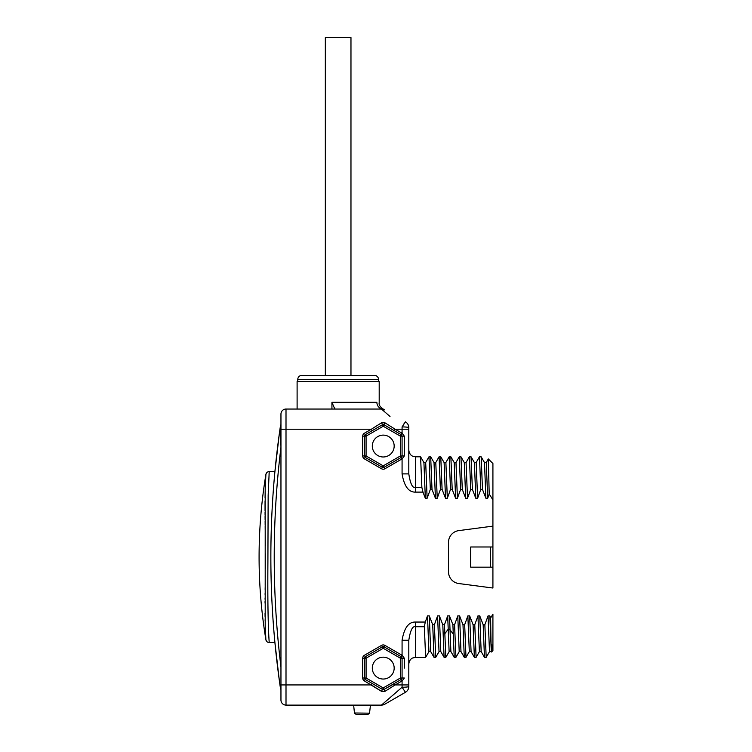 <?xml version="1.0" encoding="UTF-8"?>
<svg xmlns="http://www.w3.org/2000/svg" width="752" height="752" viewBox="0 0 752 752"><rect width="100%" height="100%" fill="white"/><g stroke="black" fill="none" stroke-linecap="round" stroke-linejoin="round"><path stroke-width="1.13" d="M334.79 407.894L334.79 409.041L331.933 402.311L376.884 402.311C379.948 402.94 379.948 402.94 376.884 402.311A6.73 6.354 -90 0 0 382.176 408.947L382.166 408.947A6.73 6.646 -60 0 1 384.469 409.755A6.73 6.646 120 0 1 384.469 409.755L383.031 408.947C379.986 406.747 378.717 404.717 379.196 402.875L379.196 381.452L297.106 381.452L297.106 409.041M382.815 703.919L381.433 705.113L286.004 705.113A5.048 5.048 0 0 1 280.957 700.065L280.957 414.089A5.048 5.048 180 0 1 286.004 409.041L381.433 409.041A6.73 6.73 -60 0 1 384.798 409.943A6.73 6.73 0 0 0 381.433 409.041A6.73 6.73 -60 0 1 384.798 409.943A6.73 6.73 -60 0 0 381.433 409.041L383.971 409.539M403.533 424.504L404.529 422.962M382.815 410.235L383.548 410.874M384.554 411.739L385.682 412.716M390.015 416.467L381.433 409.041M394.17 428.621L384.921 422.793L395.138 429.223L394.292 430.68L390.786 428.659M378.2 424.908L375.351 426.704M371.873 428.894L381.555 422.793L384.921 422.793L384.075 424.786L382.392 424.786L384.075 424.786L401.239 434.684L402.076 436.141L402.076 455.956L401.239 457.413L402.076 455.956A1.683 1.683 0 0 1 402.057 456.229M280.957 422.502L280.957 429.223L286.004 429.223L286.004 409.041A5.048 5.048 0 0 0 280.957 414.089A5.048 5.048 0 0 1 286.004 409.041M280.957 434.271L280.957 447.28A898.32 898.32 0 0 0 280.957 666.874M280.957 686.369L280.957 691.652L280.957 686.369L280.571 689.086A901.686 901.686 0 0 1 280.571 425.068L280.957 447.28M439.074 651.58L435.718 657.342L434.393 624.705L432.71 624.705L429.298 615.897L427.484 615.897L425.294 622.045L415.536 622.045C408.684 621.772 404.2 627.845 402.076 640.262L402.076 655.283L404.322 658.197L402.076 658.197L402.076 678.013A1.683 1.683 0 0 1 402.057 678.285A1.683 1.683 0 0 0 402.076 678.06A1.683 1.683 0 0 1 402.057 678.285M434.393 624.705L437.579 615.897L439.384 615.897L442.796 624.705L444.479 624.705L447.675 615.897L449.48 615.897L452.892 624.705L454.575 624.705L457.771 615.897L459.575 615.897L462.988 624.705L464.67 624.705L467.857 615.897L469.671 615.897L473.083 624.705L474.766 624.705L477.952 615.897L479.757 615.897L483.169 624.705L484.852 624.705L488.048 615.897L489.853 615.897L490.624 617.937L492.917 614.252L492.917 650.612L492.917 614.252M490.36 546.986L492.917 546.986L492.917 463.542L492.917 526.127L458.748 530.621A11.778 11.778 0 0 0 448.512 542.295L448.512 571.858A11.778 11.778 0 0 0 458.748 583.533L492.917 588.026L492.917 567.168L470.714 567.168L470.714 546.986L490.36 546.986L490.36 567.168M492.917 499.892L489.204 493.998L487.7 498.256L485.886 498.256L482.474 489.449L481.186 456.849L479.466 456.812L480.791 489.449L482.474 489.449M480.791 489.449L477.605 498.256L475.8 498.256L472.388 489.449L471.053 456.812L469.37 456.812L470.705 489.449L472.388 489.449M470.705 489.449L467.509 498.256L465.704 498.256L462.292 489.449L460.957 456.812L459.275 456.812L460.609 489.449L462.292 489.449M460.609 489.449L457.413 498.256L455.609 498.256L452.196 489.449L450.862 456.812L449.179 456.812L450.514 489.449L452.196 489.449M450.514 489.449L447.327 498.256L445.513 498.256L442.101 489.449L440.766 456.812L439.083 456.812L440.418 489.449L442.101 489.449M440.418 489.449L437.232 498.256L435.427 498.256L432.015 489.449L430.68 456.812L428.997 456.812L430.332 489.449L432.015 489.449M430.332 489.449L427.136 498.256L425.331 498.256L422.972 492.109L421.872 487.437L420.584 456.812L415.536 456.812L415.536 487.437L421.872 487.437M415.536 456.812L412.575 456.126C412.575 456.173 409.342 454.998 408.806 450.081L408.806 473.892L402.076 473.892C404.2 486.309 408.684 492.381 415.536 492.109L422.972 492.109M428.978 651.58L425.632 657.342L424.335 626.717L415.536 626.717C412.575 625.786 410.338 630.298 408.806 640.262L408.806 686.463A6.73 6.73 0 0 1 405.441 692.291L384.798 704.21A6.73 6.73 -120 0 1 381.433 705.113A6.73 6.73 -120 0 0 384.798 704.21A6.73 6.73 0 0 1 381.433 705.113L402.076 687.234L405.441 692.291L388.107 702.302M404.322 678.069L402.076 680.927L402.076 684.931L395.148 684.931L384.921 691.37L381.555 691.37L364.4 680.927A3.365 3.365 0 0 1 362.718 678.013L362.718 658.197A3.365 3.365 0 0 1 364.4 655.283L381.555 645.376A3.365 3.365 0 0 1 384.921 645.376L402.076 655.283L401.239 656.74L402.076 658.197L402.076 678.013L401.239 679.47L402.076 678.013L400.393 678.013L401.239 679.47L384.075 689.377L382.392 689.377L384.075 689.377L394.415 683.662M369.542 713.169L354.455 712.99L369.542 713.169A4.042 4.042 0 0 1 367.719 714.381A4.042 4.042 0 0 0 369.542 713.169L370.388 705.714A0.677 0.677 0 0 1 371.056 705.113A0.677 0.677 0 0 0 370.388 705.714A0.677 0.677 90 0 1 371.056 705.113L353.026 705.113A0.677 0.677 0 0 1 353.694 705.714L354.455 712.99L353.694 705.714A0.677 0.677 -90 0 0 353.026 705.113A0.677 0.677 0 0 1 353.694 705.714A0.677 0.677 -90 0 0 353.026 705.113M372.296 685.533L381.555 691.37L382.392 689.377L375.68 685.495M384.554 702.415L383.548 703.28M286.004 705.113A5.048 5.048 0 0 1 280.957 700.065A5.048 5.048 0 0 0 286.004 705.113L286.004 429.223L371.338 429.223L372.174 430.68L382.392 424.786L365.237 434.684A1.683 1.683 0 0 0 364.391 436.141A1.683 1.683 0 0 1 365.237 434.684L366.074 436.141L364.391 436.141L364.391 455.956A1.683 1.683 0 0 0 365.237 457.413A1.683 1.683 0 0 1 364.391 455.956L366.074 455.956L365.237 457.413L382.392 467.312L365.237 457.413L364.4 458.87A3.365 3.365 0 0 1 362.718 455.956L362.718 436.141A3.365 3.365 0 0 1 364.4 433.227L371.338 429.223M379.111 687.478L379.722 687.836M372.306 668.105A10.932 10.932 0 0 0 383.238 679.037A10.932 10.932 0 0 0 394.17 668.105A10.932 10.932 0 0 0 383.238 657.173A10.932 10.932 0 0 0 372.306 668.105M384.921 691.37L383.238 687.92L366.083 678.013L366.083 658.197L383.238 648.29L400.393 658.197L400.393 678.013L383.238 687.92L382.571 689.462M280.957 684.931L371.328 684.931L372.174 683.474L365.237 679.47A1.683 1.683 0 0 1 364.4 678.013L366.083 678.013L365.237 679.47A1.683 1.683 0 0 1 364.4 678.013L364.4 658.197A1.683 1.683 0 0 1 365.237 656.74L382.392 646.833A1.683 1.683 0 0 1 384.075 646.833L401.239 656.74A1.683 1.683 0 0 1 401.878 657.417M382.956 689.575A1.683 1.683 0 0 1 382.392 689.377L372.174 683.474M415.536 622.045L415.536 657.342L412.575 658.028C412.66 657.887 409.238 659.307 408.806 664.063L408.806 640.262L402.076 640.262M415.536 657.342L425.632 657.342M425.294 622.045L424.335 626.717M427.484 615.897L428.931 651.617L430.736 651.617M429.298 615.897L430.689 651.58L433.998 657.304L435.718 657.342M432.71 624.705L433.998 657.304M437.579 615.897L439.027 651.617L440.832 651.617M439.384 615.897L440.785 651.58L444.094 657.304L445.814 657.342L444.479 624.705M442.796 624.705L444.094 657.304M447.675 615.897L449.123 651.617L450.927 651.617L454.189 657.295M449.48 615.897L450.88 651.58M452.892 624.705L454.227 657.342L455.909 657.342L454.575 624.705M459.256 651.58L455.909 657.342M457.771 615.897L459.209 651.617L461.023 651.617M459.575 615.897L460.976 651.58L464.275 657.304L466.005 657.342L464.67 624.705M462.988 624.705L464.275 657.304M469.351 651.58L466.005 657.342M467.857 615.897L469.304 651.617L471.109 651.617M469.671 615.897L471.062 651.58L474.371 657.304L476.101 657.342L474.766 624.705M473.083 624.705L474.371 657.304M479.447 651.58L476.101 657.342M477.952 615.897L479.4 651.617L481.205 651.617M479.757 615.897L481.158 651.58L484.467 657.304L486.187 657.342L484.852 624.705M483.169 624.705L484.467 657.304M488.048 615.897L489.496 651.617L491.3 651.617L489.853 615.897M489.543 651.58L486.187 657.342M490.624 617.937C491.056 650.602 491.479 659.589 491.911 644.878M492.917 546.986L492.917 567.168M486.206 462.574L488.321 458.946L489.204 493.998M484.448 462.536L486.253 462.536L487.7 498.256M481.186 456.849L484.495 462.574L485.886 498.256M474.352 462.536L476.157 462.536L477.605 498.256M471.09 456.849L474.399 462.574L475.8 498.256M464.257 462.536L466.061 462.536L467.509 498.256M460.995 456.849L464.304 462.574L465.704 498.256M454.161 462.536L455.975 462.536L457.413 498.256M450.909 456.849L454.208 462.574L455.609 498.256M444.075 462.536L445.88 462.536L447.327 498.256M440.813 456.849L444.122 462.574L445.513 498.256M433.979 462.536L435.784 462.536L437.232 498.256M430.717 456.849L434.026 462.574L435.427 498.256M423.884 462.536L425.688 462.536L427.136 498.256M420.622 456.849L423.931 462.574L425.331 498.256M402.076 426.92L405.441 421.863A6.73 6.73 0 0 1 408.806 427.691A6.73 0.771 180 0 0 402.076 426.92L402.076 429.223L408.806 429.223L408.806 427.691L408.806 473.892C410.329 483.856 412.575 488.368 415.536 487.437L415.536 492.109M408.806 473.892L407.791 473.892M404.322 456.003L402.076 458.87L402.076 473.892M401.671 457.056L401.709 457.009A1.683 1.683 0 0 1 401.239 457.413L384.075 467.312A1.683 1.683 0 0 1 382.392 467.312L383.238 465.855L384.075 467.312A1.683 1.683 0 0 1 382.392 467.312A1.683 1.683 0 0 0 384.075 467.312L401.239 457.413L400.393 455.956L402.076 455.956L402.076 436.141L400.393 436.141L401.239 434.684A1.683 1.683 0 0 1 401.888 435.361M387.355 426.675L386.744 426.328M372.306 446.049A10.932 10.932 0 0 0 383.238 456.981A10.932 10.932 0 0 0 394.17 446.049A10.932 10.932 0 0 0 383.238 435.117A10.932 10.932 0 0 0 372.306 446.049M381.555 422.793L383.238 426.243L384.075 424.786L387.111 426.534M401.239 434.684L402.076 433.227L402.076 429.223L395.138 429.223L402.076 433.227L404.322 436.141L404.322 455.956L404.322 446.049M402.057 435.878A1.683 1.683 0 0 1 402.076 436.141L404.322 436.141M383.52 424.589A1.683 1.683 0 0 1 384.075 424.786L383.905 424.701M378.529 381.452L378.529 379.431A4.042 4.042 0 0 0 374.487 375.398L341.521 375.398M297.783 381.452L297.783 379.431L378.529 379.431M315.614 375.398L301.815 375.398A4.042 4.042 0 0 0 297.783 379.431M338.156 375.398L318.98 375.398M301.815 375.398L374.487 375.398M354.305 375.398L350.968 375.398L350.968 37.6L325.334 37.6L325.334 375.398L322.006 375.398M408.806 686.463L408.806 684.931L402.076 684.931L402.076 687.234A6.73 0.771 0 0 0 408.806 686.463A6.73 6.73 0 0 1 405.441 692.291L405.196 692.103M401.277 679.441A1.683 1.683 0 0 0 401.709 679.065A1.683 1.683 0 0 1 401.239 679.47L402.076 680.927L395.148 684.931L394.302 683.474M401.239 656.74L400.393 658.197L402.076 658.197A1.683 1.683 0 0 0 402.057 657.925M383.238 648.29L384.075 646.833A1.683 1.683 0 0 0 382.392 646.833L383.238 648.29M366.083 658.197L365.237 656.74A1.683 1.683 0 0 0 364.4 658.197L366.083 658.197M356.363 714.381L367.719 714.381L356.363 714.381A4.042 4.042 0 0 1 354.54 713.169L354.54 713.169A4.042 4.042 0 0 0 356.363 714.381L356.57 714.381M356.467 714.4L367.512 714.381M279.312 680.287L279.913 684.546M279.923 684.602L279.8 683.737M279.791 683.671L279.575 682.158M279.302 680.184L274.912 642.537L269.216 642.537C268.962 638.655 267.458 621.349 267.9 562.552L268.154 495.239L269.216 471.617L274.912 471.617L279.302 433.97M279.575 431.986L279.791 430.482M279.8 430.417L279.923 429.552M279.913 429.608L279.312 433.866M269.207 471.814L269.047 474.38M268.671 480.81L268.643 481.318M268.567 482.897L268.342 488.809M268.257 491.394L268.238 492.146M268.285 623.521L268.323 624.95M268.37 626.247L268.643 632.893M268.737 634.641L268.784 635.572M268.906 637.508L268.943 638.081M265.879 639.614L265.202 625.232L265.193 489.336L265.898 474.437A3.365 3.365 9.5 0 1 269.216 471.617M266.509 641.165L265.898 639.717A3.365 3.365 170.6 0 0 269.216 642.537M265.494 479.983L265.465 480.65M265.456 480.885L265.418 481.637M265.409 481.919L265.381 482.718M265.362 483.292L265.334 483.921M265.315 484.542L265.287 485.378M265.277 485.717L265.24 487.042M265.23 487.597L265.071 497.833M265.052 500.907L265.052 510.721M265.061 512.131L265.08 515.195M265.08 516.436L265.108 519.585M265.118 521.211L265.146 524.68M265.155 526.475L265.183 529.605M265.202 531.861L265.249 538.169M265.249 538.498L265.287 545.614M265.315 553.688L265.287 568.54M265.249 575.835L265.24 577.122M265.202 582.283L265.183 584.548M265.155 587.669L265.146 589.596M265.118 593.055L265.108 594.578M265.08 597.887L265.071 599.316M265.061 601.374L265.052 603.16M265.052 613.265L265.071 616.396M265.108 619.714L265.118 620.419M265.212 625.711L265.221 626.228M265.334 630.214L265.362 630.862M265.381 631.501L265.4 632M265.55 635.196L265.616 636.324M265.653 636.982L265.7 637.621M331.933 409.041L331.933 402.311M401.239 457.413L402.076 458.87L384.921 468.769A3.365 3.365 0 0 1 381.555 468.769L364.4 458.87M404.322 658.197L404.322 668.105M364.4 680.927L365.237 679.47M362.718 678.013L364.4 678.013M362.718 658.197L364.4 658.197M364.4 655.283L365.237 656.74M381.555 645.376L382.392 646.833M384.921 645.376L384.075 646.833M444.695 633.88L447.995 629.499L449.799 629.499L453.108 633.88M383.238 465.855L366.074 455.956L366.074 436.141L383.238 426.243L400.393 436.141L400.393 455.956L383.238 465.855M384.921 468.769L384.075 467.312M381.555 468.769L382.392 467.312M362.718 455.956L364.391 455.956M362.718 436.141L364.391 436.141M364.4 433.227L365.237 434.684M404.322 455.956L402.076 455.956M404.322 678.013L402.076 678.013M370.388 705.714L353.694 705.714M280.571 425.068A901.686 901.686 0 0 0 280.571 689.086M492.917 650.612L491.526 652.003L491.253 651.533M492.917 463.542L488.321 458.946M476.11 462.574L479.419 456.849M466.024 462.574L469.323 456.849M455.928 462.574L459.237 456.849M445.833 462.574L449.141 456.849M435.737 462.574L439.046 456.849M425.641 462.574L428.95 456.849M394.292 430.68L384.075 424.786M445.861 657.295L449.17 651.57M266.481 641.136L265.898 639.717C256.817 584.624 256.817 529.53 265.898 474.437L266.509 472.989"/></g></svg>
